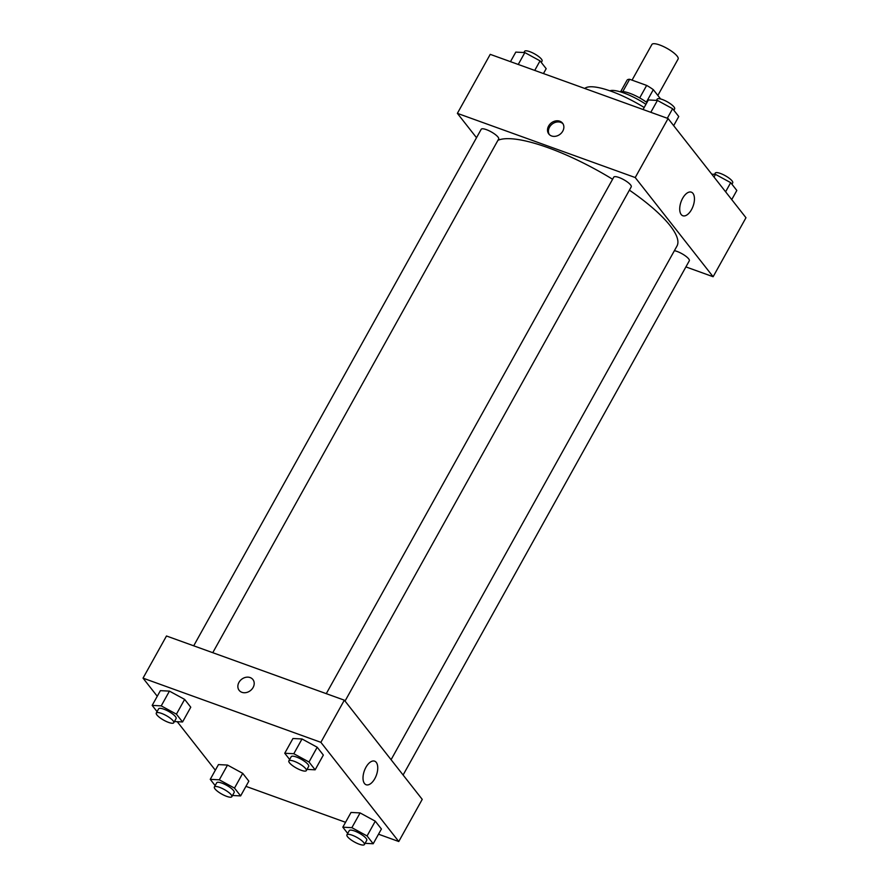 <?xml version="1.0" encoding="UTF-8"?>
<svg xmlns="http://www.w3.org/2000/svg" width="889" height="889" viewBox="0 0 889 889"><rect width="100%" height="100%" fill="white"/><g stroke="black" fill="none" stroke-linecap="round" stroke-linejoin="round"><path stroke-width="1.33" d="M657.849 95.445L678.118 59.03A14.991 3.923 -150.9 0 0 673.04 52.284A14.991 3.923 -150.9 0 0 659.705 44.983A14.991 3.923 -150.9 0 0 651.915 44.45L632.046 80.143M646.37 102.157L653.315 89.667L660.616 98.968M622.789 91.6L629.645 79.277A19.347 5.056 -150.9 0 0 627.045 80.188L620.6 91.756M629.645 79.277L646.659 85.422A19.347 5.056 -150.9 0 1 653.315 89.667M639.702 97.912L646.659 85.422M620.355 91.845A19.991 5.223 29.1 0 1 646.925 102.557M609.821 90.789A29.982 7.834 29.1 0 1 645.936 104.324M584.762 88.467A52.473 13.713 29.1 0 1 644.181 107.48M476.515 137.706L457.379 113.359L490.228 54.351L668.072 118.537L745.971 217.727L713.122 276.735L685.908 266.911M692.964 193.391A12.535 6.401 -70.2 0 1 692.375 207.915A12.535 6.401 -70.2 0 1 682.83 215.749A12.535 6.401 -70.2 0 1 681.063 201.781A12.535 6.401 -70.2 0 1 691.331 192.168A12.535 6.401 -70.2 0 1 692.964 193.391M457.379 113.359L635.224 177.544L668.072 118.537M635.224 177.544L713.122 276.735M548.613 126.038A8.746 7.168 141.9 0 1 562.57 123.193A8.746 7.168 141.9 0 1 560.114 134.228A8.746 7.168 141.9 0 1 548.813 133.995A8.746 7.168 141.9 0 1 548.613 126.038M562.981 123.782A8.746 7.168 -38.1 0 0 549.513 127.171A8.746 7.168 -38.1 0 0 549.291 134.528M345.032 701.065L631.234 186.857A9.99 2.611 -150.9 0 0 623.778 179.711A9.99 2.611 -150.9 0 0 613.777 177.133L326.274 693.664M212.76 652.693L498.662 139.006A9.99 2.611 -150.9 0 0 495.284 134.517A9.99 2.611 -150.9 0 0 486.394 129.638A9.99 2.611 -150.9 0 0 481.205 129.283L193.702 645.814M403.106 775.008L689.308 260.799A9.99 2.611 -150.9 0 0 685.93 256.299A9.99 2.611 -150.9 0 0 677.04 251.431A9.99 2.611 -150.9 0 0 674.395 250.687M612.599 179.245A104.946 27.437 -150.9 0 0 548.08 147.707A104.946 27.437 -150.9 0 0 497.951 140.295M391.082 759.706L676.951 246.086A104.946 27.437 -150.9 0 0 629.412 190.146M157.264 696.265L143.029 678.14L166.487 635.991L344.332 700.176L422.231 799.367L398.772 841.516L378.525 834.204M177.233 721.69L215.338 770.207M302.016 738.97L292.959 738.503L302.016 738.97L317.206 747.249L302.016 738.97L293.815 753.728L309.005 762.006L315.139 769.818L307.005 769.385M323.34 755.061L317.206 747.249L323.34 755.061L315.139 769.818M360.089 812.913L351.033 812.446L360.089 812.913L375.28 821.192L360.089 812.913L351.877 827.67L367.068 835.949L373.202 843.75L365.079 843.328M381.414 829.004L375.28 821.192L381.414 829.004L373.202 843.75M227.517 765.062L218.461 764.596L227.517 765.062L242.708 773.341L227.517 765.062L219.305 779.82L234.496 788.099L240.63 795.911L232.507 795.488M248.842 781.153L242.708 773.341L248.842 781.153L240.63 795.911M143.029 678.14L320.873 742.326L398.772 841.516M345.543 822.303L245.942 786.354M169.443 691.12L160.387 690.653L169.443 691.12L184.634 699.399L169.443 691.12L161.231 705.877L176.422 714.156L182.556 721.968L174.433 721.546M190.768 707.211L184.634 699.399L190.768 707.211L182.556 721.968M365.935 767.296A12.535 6.401 -70.2 0 1 374.636 761.162A12.535 6.401 -70.2 0 1 376.403 775.13A12.535 6.401 -70.2 0 1 366.124 784.743A12.535 6.401 -70.2 0 1 365.935 767.296M320.873 742.326L344.332 700.176M241.919 692.32A8.746 7.168 141.9 0 1 239.152 690.342A8.746 7.168 141.9 0 1 241.597 679.307A8.746 7.168 141.9 0 1 252.909 679.54A8.746 7.168 141.9 0 1 251.943 689.153A8.746 7.168 141.9 0 1 241.919 692.32M252.909 679.54A8.746 7.168 -38.1 0 0 241.608 679.307A8.746 7.168 -38.1 0 0 239.152 690.342M289.647 759.484L284.747 753.25L293.815 753.728M306.327 770.607L308.672 766.396A9.99 2.611 -150.9 0 0 305.294 761.895A9.99 2.611 -150.9 0 0 296.404 757.028A9.99 2.611 -150.9 0 0 291.214 756.672L288.858 760.884A9.99 2.611 -150.9 0 0 296.326 768.029A9.99 2.611 -150.9 0 0 306.327 770.607A9.99 2.611 -150.9 0 0 302.949 766.107A9.99 2.611 -150.9 0 0 294.059 761.24A9.99 2.611 -150.9 0 0 288.858 760.884M284.747 753.25L292.959 738.503M309.005 762.006L317.206 747.249M347.71 833.426L342.821 827.192L351.877 827.67M364.401 844.55L366.746 840.338A9.99 2.611 -150.9 0 0 363.368 835.838A9.99 2.611 -150.9 0 0 354.478 830.971A9.99 2.611 -150.9 0 0 349.277 830.615L346.932 834.827A9.99 2.611 -150.9 0 0 354.4 841.972A9.99 2.611 -150.9 0 0 364.401 844.55A9.99 2.611 -150.9 0 0 361.012 840.049A9.99 2.611 -150.9 0 0 352.122 835.182A9.99 2.611 -150.9 0 0 346.932 834.827M342.821 827.192L351.033 812.446M367.068 835.949L375.28 821.192M157.075 711.633L152.175 705.399L161.231 705.877M173.755 722.757L176.1 718.545A9.99 2.611 -150.9 0 0 172.722 714.045A9.99 2.611 -150.9 0 0 163.832 709.178A9.99 2.611 -150.9 0 0 158.631 708.822L156.286 713.034A9.99 2.611 -150.9 0 0 163.754 720.179A9.99 2.611 -150.9 0 0 173.755 722.757A9.99 2.611 -150.9 0 0 170.377 718.256A9.99 2.611 -150.9 0 0 161.487 713.389A9.99 2.611 -150.9 0 0 156.286 713.034M152.175 705.399L160.387 690.653M176.422 714.156L184.634 699.399M215.138 785.576L210.249 779.342L219.305 779.82M231.829 796.7L234.174 792.488A9.99 2.611 -150.9 0 0 230.784 787.987A9.99 2.611 -150.9 0 0 221.894 783.12A9.99 2.611 -150.9 0 0 216.705 782.764L214.36 786.976A9.99 2.611 -150.9 0 0 221.828 794.121A9.99 2.611 -150.9 0 0 231.829 796.7A9.99 2.611 -150.9 0 0 228.44 792.199A9.99 2.611 -150.9 0 0 219.55 787.332A9.99 2.611 -150.9 0 0 214.36 786.976M210.249 779.342L218.461 764.596M234.496 788.099L242.708 773.341M643.058 109.503L648.37 99.957L657.427 100.435L672.617 108.714L678.751 116.515L673.662 125.66M650.815 112.303L657.427 100.435M667.306 118.259L672.617 108.714M673.862 110.292L674.64 108.88A9.99 2.611 -150.9 0 0 671.251 104.391A9.99 2.611 -150.9 0 0 662.361 99.512A9.99 2.611 -150.9 0 0 657.171 99.168L656.493 100.379M711.767 174.177L715.501 174.377L730.691 182.656L736.825 190.457L731.736 199.603M714.011 177.033L715.501 174.377M725.602 191.791L730.691 182.656M731.925 184.234L732.714 182.823A9.99 2.611 -150.9 0 0 729.324 178.333A9.99 2.611 -150.9 0 0 720.434 173.455A9.99 2.611 -150.9 0 0 715.245 173.111L714.567 174.322M510.475 61.652L515.798 52.107L524.854 52.584L540.045 60.863L546.179 68.675L543.457 73.565M518.243 64.464L524.854 52.584M534.734 70.409L540.045 60.863M541.29 62.441L542.068 61.041A9.99 2.611 -150.9 0 0 538.678 56.54A9.99 2.611 -150.9 0 0 529.788 51.662A9.99 2.611 -150.9 0 0 524.599 51.318L523.921 52.529"/></g></svg>
